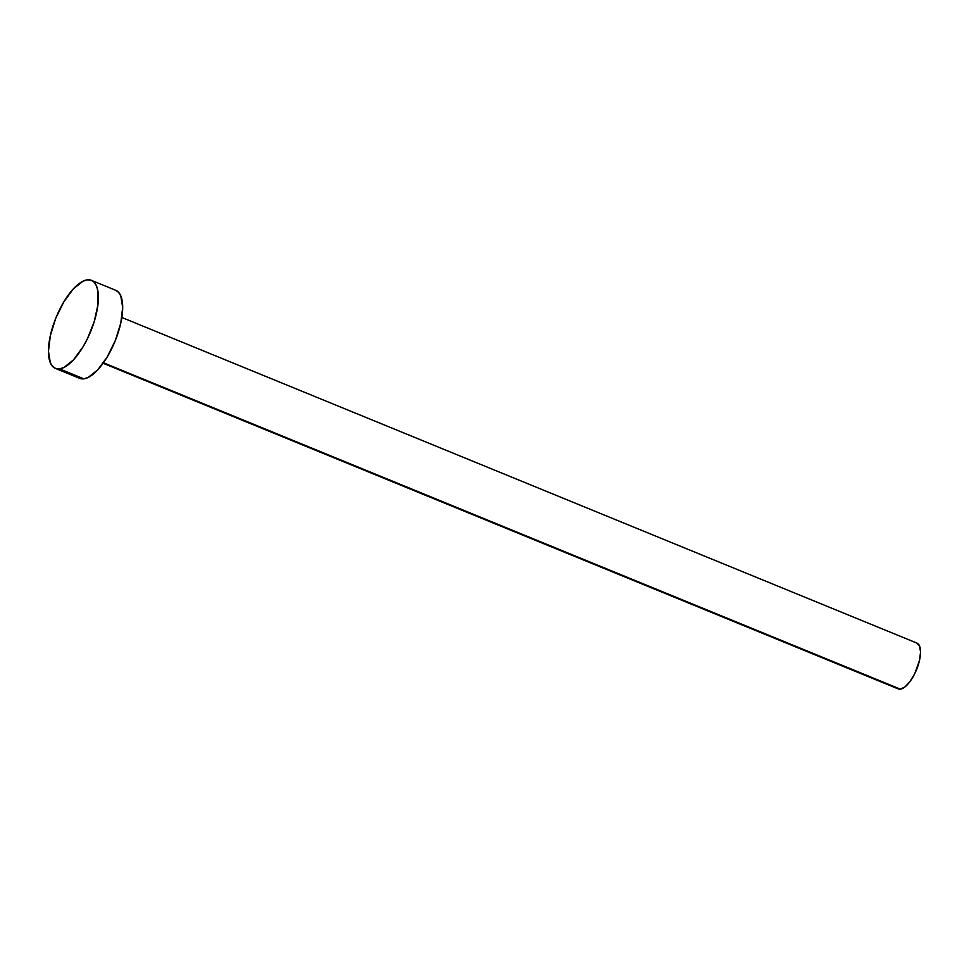 <?xml version="1.0" encoding="UTF-8"?>
<svg xmlns="http://www.w3.org/2000/svg" width="969" height="969" viewBox="0 0 969 969"><rect width="100%" height="100%" fill="white"/><g stroke="black" fill="none" stroke-linecap="round" stroke-linejoin="round"><path stroke-width="1.45" d="M103.089 363.254L898.19 688.886A24.734 9.702 -67.7 0 0 900.358 689.141L103.441 362.769L900.358 689.141A24.734 9.702 -67.7 0 0 917.51 667.156A24.734 9.702 -67.7 0 0 916.94 643.101L121.84 317.469M55.39 368.402L79.688 378.346A47.566 18.665 -67.7 0 0 83.855 378.831L59.557 368.886L83.855 378.831A47.566 18.665 -67.7 0 0 116.849 336.558A47.566 18.665 -67.7 0 0 115.747 290.3L91.449 280.356A47.566 18.665 112.3 0 1 92.552 326.614A47.566 18.665 112.3 0 1 59.557 368.886A47.566 18.665 112.3 0 1 55.39 368.402A47.566 18.665 112.3 0 1 54.288 322.132A47.566 18.665 112.3 0 1 87.283 279.859A47.566 18.665 112.3 0 1 91.449 280.356M115.359 290.155L118.472 292.202L120.774 295.86L122.675 307.415L120.786 323.065L115.372 340.434L107.28 356.871L97.724 369.879L88.167 377.462L83.855 378.831L80.064 378.491M87.283 279.859L91.062 280.211L94.175 282.245L96.476 285.903L97.905 291.051L97.905 304.92L94.187 321.756L87.295 338.98L82.983 346.926L73.426 359.923L63.869 367.517L59.557 368.886L55.766 368.535L52.665 366.5L50.352 362.842L48.45 351.287L50.352 335.625L55.754 318.268L63.857 301.831L73.402 288.823L82.959 281.228L87.283 279.859M916.747 643.028L919.557 645.984L920.55 652.004L919.569 660.143L914.784 673.588L910.109 681.389L905.034 686.851L900.358 689.141L896.773 687.893"/></g></svg>
